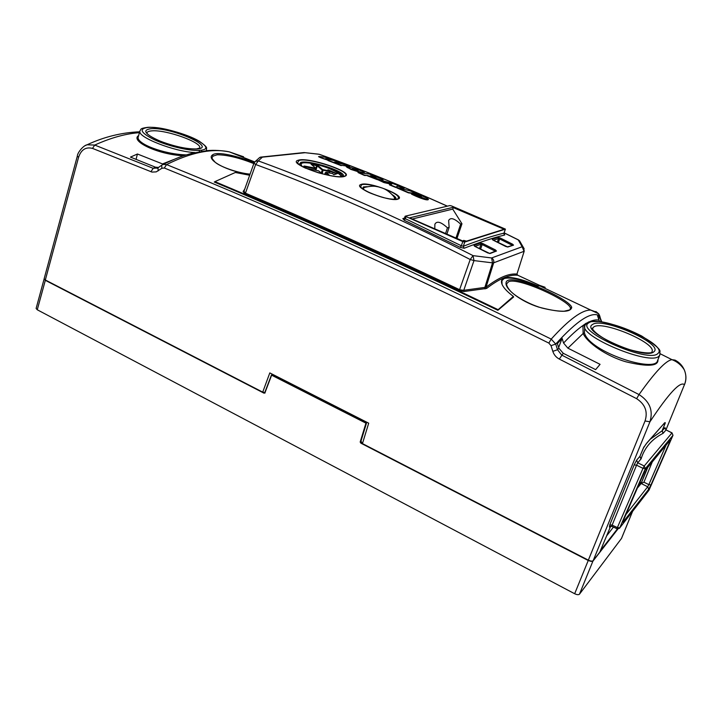 <?xml version="1.0" encoding="UTF-8"?>
<svg xmlns="http://www.w3.org/2000/svg" width="722" height="722" viewBox="0 0 722 722"><rect width="100%" height="100%" fill="white"/><g stroke="black" fill="none" stroke-linecap="round" stroke-linejoin="round"><path stroke-width="1.08" d="M263.214 392.217L264.288 392.768L263.999 393.165L45.26 280.28L44.105 278.945M366.424 423.218L360.702 442.054L360.179 442.035L365.946 423.155L271.634 375.178L264.956 392.732M617.942 528.982L593.033 561.012L591.174 561.427L588.213 560.48L360.874 443.164L361.153 442.739L362.291 443.326M45.405 280.019L37.264 309.774L574.667 593.737L588.376 560.155M593.051 560.795L579.468 594.197L621.471 538.477L632.553 511.393M579.468 594.197C578.557 594.964 576.959 594.811 574.667 593.737M37.264 309.774L36.118 308.447L44.15 278.836M360.684 442.081L366.469 423.173L365.485 421.549M322.427 173.894L318.51 170.789L307.265 168.605M315.749 170.248L315.875 168.226L316.137 168.885L315.586 168.912L304.458 166.728L304.413 166.051L303.8 166.159L306.308 168.271M317.906 165.509L316.723 165.013L316.696 165.663L317.906 165.509L322.671 169.544L329.34 170.952L328.357 170.022L329.557 171.033L329.638 172.973M304.413 166.051L315.875 168.226L316.696 165.663L311.696 164.661M328.302 175.247L325.505 172.594M329.394 171.628L322.048 169.941L317.283 165.907L315.893 170.284M311.326 164.408L315.875 168.226M327.932 169.769L336.93 173.614M337.183 173.533L333.844 174.733L332.806 173.758M253.828 163.578C239.108 157.757 226.898 154.833 217.205 154.788L213.062 156.114L212.16 157.468M250.056 174.192C227.728 171.98 205.689 159.526 212.421 155.004C216.88 150.934 237.791 156.16 254.225 162.603M570.199 309.404L570.425 308.023C569.369 300.614 518.558 277.158 508.685 281.679L506.745 283.692M506.041 283.132C505.779 270.254 570.118 298.628 571.725 307.482C570.443 312.716 559.36 312.572 538.477 307.04C519.984 301.128 505.183 288.917 506.041 283.132L506.772 283.602M201.925 151.268L200.987 150.221C221.853 147.839 169.941 125.61 148.263 127.406C138.489 128.642 140.492 132.749 154.273 139.725C167.703 145.925 188.713 150.934 198.83 150.411L199.732 151.629M585.975 323.709L588.213 323.203C575.605 331.407 649.015 363.617 657.923 353.473C669.132 344.945 602.247 315.027 589.414 322.445L587.573 322.599M195.012 152.568C174.372 151.764 136.62 136.882 139.906 130.971L138.326 136.675C135.267 143.507 163.975 154.346 186.375 154.896M570.317 309.169L569.685 309.9L564.144 311.209C558.629 311.344 551.184 310.279 541.807 307.996C525.923 303.294 512.764 294.278 509.75 290.244C507.503 287.446 506.483 285.37 506.682 283.99L506.654 284.197M544.758 288.222L545.137 287.338L539.875 285.93L536.879 285.966C521.392 279.351 510.481 276.878 504.127 278.557L501.898 280.659L502.052 284.333M657.95 359.664C658.509 366.271 647.842 366.993 625.956 361.812C606.128 356.108 587.004 342.481 583.15 333.501L567.889 348.157L563.575 343.058C570.931 335.225 577.374 329.385 582.916 325.559L586.246 323.158M584.748 325.685L584.423 332.914L583.15 333.501L582.916 325.559L584.721 325.748M513.658 296.959L497.864 310.298C395.403 260.904 300.857 218.143 214.235 182.016M601.345 321.886L599.756 316.001C592.121 310.758 577.447 320.108 555.732 344.06L557.519 349.737L561.68 355.071L639.024 394.573C654.917 372.146 665.901 360.513 671.956 359.664L675.07 360.116C679.294 362.318 682.353 365.54 684.257 369.781L684.257 369.781C681.225 364.98 677.119 361.605 671.956 359.664L660.143 353.735M563.575 343.058L562.095 338.365L557.357 343.609L558.873 348.212L563.241 353.293L595.623 369.628L600.072 364.339L567.889 348.157M588.583 322.165C592.744 320.144 596.219 319.467 598.989 320.135L599.675 321.669M163.398 164.273L137.433 154.003L130.465 157.107L155.474 167.188L158.515 167.432M140.14 132.622C126.278 133.489 111.143 137.64 94.744 145.068L153.199 168.325L157.793 167.919M206.474 150.366L207.169 150.636M183.65 155.772C157.91 154.643 129.798 140.952 138.642 135.555M162.378 163.984L173.352 159.679M684.537 384.456L684.519 384.573C686.469 379.889 686.378 374.962 684.257 369.781C686.351 374.808 686.423 379.772 684.456 384.664L665.964 429.879L684.456 384.664C680.232 381.026 668.725 393.4 649.944 421.783L593.168 560.669C592.275 561.391 590.668 561.211 588.349 560.146L645.044 420.98C648.004 411.739 645.197 404.302 636.633 398.679L559.306 359.069C556.12 357.372 553.954 354.791 552.817 351.343L557.519 349.737L558.873 348.212M600.903 320.794L599.567 316.642L597.608 315.866L598.989 320.135M601.76 321.949L601.363 320.965M644.8 471.295L641.542 478.451M639.421 483.343L641.696 482.034L638.04 487.323L641.136 483.505L647.742 467.432M647.336 467.928L641.696 482.034M606.579 535.941L613.429 527.078M593.168 560.669L599.811 552.131L610.686 526.13M552.817 351.343L551.021 345.657L548.846 343.085C406.206 272.456 278.024 214.1 164.309 168.009L161.863 168.298L156.232 171.881L151.99 172.08L92.497 148.398C85.774 146.719 81.135 149.689 78.581 157.297L45.333 279.983L262.718 392.136L265.01 392.488M45.333 279.983L44.159 278.692L77.317 156.169L78.581 157.297M643.636 447.505L639.891 456.394L643.609 447.541L647.065 442.721L643.609 447.541M650.278 439.211L662.11 430.826L665.242 422.984L663.446 424.301M643.356 448.163L646.055 444.012M360.982 441.142L362.453 443.597L588.349 560.146M262.718 392.136L269.802 372.913L368.698 423.182L362.453 443.597M243.594 156.782L229.316 151.864C211.862 148.181 190.951 152.423 166.583 164.589C280.344 210.517 408.553 268.692 551.22 339.105C569.035 319.386 582.221 309.72 590.795 310.09L595.948 311.967M254.722 161.918L229.307 151.864C221.302 150.429 213.983 150.014 207.349 150.618L191.402 153.452C183.794 155.591 177.711 157.36 163.028 164.463L166.583 164.589L164.309 168.009M85.052 145.682L87.064 144.788L94.744 145.068L92.497 148.398M636.633 398.679L639.024 394.573C649.728 401.45 653.374 410.52 649.944 421.783L645.044 420.98M161.954 165.04L163.019 164.463L161.954 165.04M601.778 321.949L598.637 313.781L595.885 311.489M548.846 343.085L551.22 339.105L555.732 344.06L551.021 345.657M598.899 314.16L599.729 315.92M161.863 168.298L161.71 165.194L158.262 167.63M158.172 170.879L158.019 167.784L156.999 168.298L158.01 167.784M647.065 442.721L663.536 424.076C664.592 422.668 665.188 422.271 665.323 422.902L662.11 430.826L663.067 433.344C651.885 439.111 644.566 447.613 641.1 458.84L639.927 456.331M638.04 487.323L637.553 487.657M562.095 338.365L558.648 347.508M599.567 316.642L598.646 319.061M137.433 154.003L136.07 159.354M584.423 332.914C589.838 352.381 655.053 372.94 657.498 360.801L657.562 360.63M584.946 325.207C577.447 335.595 650.567 366.316 659.051 356.054L659.836 354.971L659.935 351.677C660.901 349.701 654.809 344.484 641.678 336.01C626.561 328.284 612.274 323.465 598.8 321.57C591.544 321.498 588.015 321.741 588.213 322.31L586.399 323.339L584.658 325.893M623.564 519.939L643.32 474.309M623.095 521.103L623.005 522.241L648.717 489.2L650.955 484.913L648.834 484.633L647.706 486.772L648.717 489.2M652.255 461.963L643.925 482.197L641.136 483.496L647.706 486.772L625.929 514.506M643.266 474.435L622.915 521.555M668.247 442.577L669.456 442.559L670.088 440.249L645.576 470.058M617.003 528.775L611.841 526.329L612.139 525.111L617.373 527.592L617.03 528.784L619.449 528.296L649.06 490.048L672.94 435.366L645.351 468.677L619.72 527.863L617.373 527.592L642.986 468.343L636.56 465.185L637.743 462.802L644.232 465.997L642.986 468.343L645.351 468.677L644.232 465.997L672.029 432.866M611.805 526.302L609.404 527.042L609.909 526.401M609.783 524.867L634.178 464.878L636.56 465.185L612.139 525.111L609.783 524.867L609.404 527.042M634.178 464.878L636.614 460.158L637.743 462.802L641.1 458.84M643.961 446.828L639.909 456.394M636.614 460.158L639.891 456.394L641.001 459.021M663.347 424.419L665.323 422.902M663.536 424.076L646.858 443.082M672.985 435.258L671.92 432.92L666.09 429.951M666 430.005L664.962 427.586L662.182 430.79L663.22 433.227L666 430.005M333.068 176.123C338.167 176.863 341.804 176.935 343.988 176.358L344.629 176.132C354.096 172.603 309.756 157.333 299.143 160.383L297.401 162.793C298.367 164.345 301.155 166.159 305.767 168.262M344.484 176.195L344.511 176.186C341.199 176.773 338.338 178 318.555 172.829C307.78 169.201 301.435 166.547 299.522 164.86L297.401 162.793L299.224 164.562L300.83 162.387C310.586 159.625 350.82 173.37 342.219 176.565L341.903 176.691M377.94 186.772C370.169 184.606 364.709 183.911 361.569 184.688L360.612 186.89C361.758 188.595 364.781 190.572 369.682 192.828M386.775 198.388C392.073 199.471 395.719 199.669 397.705 198.983L397.84 198.929C400.277 196.709 395.629 193.306 383.887 188.704M360.612 186.881L362.597 188.857L363.419 186.926L367.254 186.673M361.045 184.471C368.581 181.096 406.721 195.915 398.282 198.983C391.279 202.801 351.37 187.188 361.045 184.471L361.424 184.733M363.446 187.891L362.597 188.857M298.222 160.248C307.942 156.484 355.423 172.684 344.908 176.231C335.992 180.608 285.741 163.325 298.222 160.248L298.619 160.519M300.83 162.387L301.02 163.271L299.224 164.562M395.187 199.254L394.826 197.963M536.545 285.831L539.587 285.37L544.695 287.13M497.575 310.162L513.36 296.417C504.326 289.531 500.445 284.098 501.718 280.136L503.974 278.006C510.346 276.336 521.266 278.8 536.726 285.398M344.908 176.231L342.454 176.321C342.183 173.65 336.226 170.455 324.584 166.755M494.525 251.491L494.751 250.913L482.179 244.55L482.874 243.594L480.527 242.989L481.023 244.207L474.959 246.392M482.874 243.594L495.445 249.947L496.465 251.048L490.112 253.503L487.729 252.908L475.112 246.509M480.527 242.989L473.984 245.336L474.977 246.446M258.656 158.416L259.758 157.432L262.411 157.116L258.305 160.898C326.452 185.734 398.039 217.322 473.045 255.633L491.61 257.962L522.159 246.743L518.243 239.885L504.137 232.899M447.315 206.167C403.327 186.402 360.63 169.11 319.214 154.3L305.162 152.694L259.758 157.432L255.516 161.268L258.305 160.898L255.66 164.499L245.453 193.162C312.427 221.582 383.887 253.792 459.815 289.793L463.759 290.316L486.032 287.23C498.568 277.6 508.875 273.214 516.952 274.08L524.217 251.139L523.504 247.655L524.154 248.747M403.914 218.631L402.831 218.613L404.212 220.237L405.331 218.685L461.358 245.769L462.784 241.599L464.76 242.032L505.418 229.127L451.647 205.969L449.86 205.562L405.132 216.212L462.784 241.599M505.418 229.127L503.992 233.143L504.723 234.993L504.1 234.063M460.221 247.357L464.138 248.269L463.307 246.265L461.358 245.769L460.221 247.357L404.212 220.237M511.663 245.498L511.835 245.074L499.669 238.964L500.337 238.043L498.108 237.412L498.577 238.594L493.297 240.227M507.196 246.933L513.532 245.146L512.503 244.144L511.835 245.074M492.702 239.866L507.801 247.005L505.644 246.428M504.741 229.054L464.508 241.78L409.582 217.863L453.515 207.232L504.741 229.054M512.909 297.509L513.36 296.417M249.677 175.247L235.327 172.486L214.903 181.646C301.309 217.746 395.611 260.38 497.819 309.539M214.759 182.242L214.903 181.646M517.16 274.811L517.412 275.235C509.389 274.405 499.128 278.791 486.637 288.421L464.111 291.517L459.228 290.722L470.212 259.505C395.277 221.103 323.763 189.435 255.66 164.499L253.973 163.172L255.516 161.268L253.973 163.172L243.982 191.249L245.453 193.162L244.884 194.019L243.133 191.492L244.731 189.155M517.087 274.089L517.575 275.154L539.587 285.37M520.246 241.969L518.243 239.885L519.497 240.697L523.504 247.655L522.159 246.743L524.028 251.31L493.667 262.817C494.119 260.714 493.433 259.099 491.61 257.962L492.53 262.862L473.984 260.597L473.045 255.633L470.212 259.505L473.984 260.597L463.759 290.316L464.111 291.517M244.108 191.005L243.133 191.492M504.155 232.836L518.495 239.93M260.434 157.143L303.601 152.613M447.405 206.149C403.436 186.393 360.747 169.11 319.35 154.3L319.584 154.391M304.133 152.577L318.483 154.147M517.412 275.235L516.952 274.08L524.217 251.139M486.637 288.421L486.032 287.23L493.667 262.817L492.53 262.862L484.769 287.699L485.094 288.908M434.779 228.82L434.879 224.226C436.81 220.679 440.998 221.88 447.45 227.827L449.12 227.367L448.651 220.49C450.474 217.178 454.481 218.396 460.654 224.145L461.963 223.784L452.73 209.1L453.515 207.232M461.963 223.784L456.963 238.477M460.654 224.145L455.97 238.043M449.12 227.367L446.9 234.099M447.45 227.827L445.555 233.513M452.73 209.1L412.271 219.019M464.526 241.771L409.636 217.891M392.208 194.678C395.846 196.953 396.775 198.514 394.988 199.371L395.096 199.389M404.663 217.8L403.977 218.595M405.132 216.212L404.51 217.927L405.331 218.685L405.99 216.862M498.351 242.727L499.669 238.964L498.577 238.594L497.314 242.204M495.581 251.085L496.465 251.048M494.751 250.913L495.445 249.947M480.554 249.216L482.179 244.55L481.023 244.207L479.471 248.666M357.119 170.347L353.094 169.354L353.248 168.912L358.202 170.32L353.094 169.354L352.408 168.948L353.248 168.912L357.751 170.383M362.489 173.109L350.883 169.408L346.154 166.547L350.991 169.083L363.365 172.892L350.991 169.083C346.813 167.486 345.567 166.611 347.273 166.439L359.673 170.221C363.924 171.854 365.151 172.738 363.365 172.892L364.547 172.802L363.599 173.253M370.205 175.852L376.054 177.395L370.133 176.078M370.539 176.24L375.395 177.441M381.333 180.482L383.111 179.931C381.92 181.195 371.947 177.693 367.579 175.5L364.556 175.13L358.013 172.531L364.448 175.455L358.031 172.54M372.48 175.311L375.395 176.484L373.22 176.186C377.768 177.025 386.171 180.572 381.568 180.157L367.579 175.5L364.448 175.455M377.344 179.67L367.471 175.834M373.22 176.186L377.344 177.287M358.013 172.531L369.213 174.011L375.332 176.682M389.727 184.48L391.811 184.011L384.068 182.251L377.389 179.516L390.954 182.892L404.699 187.891L403.472 188.361L397.822 186.123L395.791 187.494L389.447 184.85L391.811 184.02L383.96 182.576L377.416 179.525M379.799 180.103L389.077 182.413M391.026 184.182L383.96 182.576M403.472 188.361L404.699 187.891L403.58 188.027L397.939 185.798L395.791 187.494M395.9 187.169L389.555 184.516L395.9 187.16L397.93 185.798L403.58 188.027M399.573 188.108L409.816 190.816M416.612 193.64L408.589 192.548L396.992 187.54L410.177 190.879L416.63 193.64L415.466 193.83M416.63 193.64L408.471 192.873L396.865 187.891M408.589 192.548L396.974 187.558M413.76 194.173L415.24 194.841C418.191 196.203 420.231 196.754 421.359 196.501L414.672 193.704L408.471 192.873M420.971 196.601L414.681 193.713M427.632 199.498C422.632 198.694 417.271 196.781 411.54 193.74L411.432 194.074C415.944 196.42 426.819 201.023 428.299 199.597L427.821 199.471M417.244 194.11C422.298 195.843 426.025 197.566 428.417 199.263M329.431 158.804L331.479 159.562L325.252 158.732L334.223 160.573L340.531 162.937L334.331 162.098L343.428 164.029L349.692 166.403L341.335 165.311L318.528 156.647M341.335 165.311L349.692 166.412L341.335 165.311L318.528 156.656M341.226 165.645L328.05 160.555M334.223 160.573L340.531 162.937L334.349 162.107L345.504 164.815M340.531 162.937L336.073 162.685M328.149 160.23C324.214 159.039 314.963 155.925 320.595 156.647L325.189 157.252L331.479 159.562L327.039 159.318M375.395 176.484L373.256 176.186M367.579 175.5L364.556 175.121M331.479 159.562L325.261 158.732L334.223 160.582M384.068 182.251L377.389 179.516M417.244 194.101C421.946 195.725 431.178 199.651 427.108 199.534L415.24 194.841C418.11 196.167 420.141 196.727 421.341 196.528L414.672 193.704L417.244 194.101M353.248 168.912L357.462 170.266M465.239 241.545L463.668 240.39L466.511 241.148M364.068 189.868L363.319 188.135L365.197 187.151M393.869 196.574L394.817 198.514L393.625 199.353M274.17 375.142L271.634 375.178L271.887 374.745L366.225 422.731L365.946 423.155L366.406 422.83L365.666 421.639M600.397 550.742L617.4 528.919M360.179 442.035L360.874 443.164M263.999 393.165L265.073 392.976M340.694 176.737C342.499 173.794 326.064 166.042 313.023 163.596C302.581 161.8 299.016 162.784 302.319 166.547M323.194 169.742L322.22 173.65M329.358 172.91L329.611 172.016M337.49 173.533L333.844 174.733M332.291 173.506L326.028 172.387L329.755 175.536M318.546 170.816L307.382 168.632M306.092 168.145L303.8 166.159M315.74 168.172L311.02 164.138M311.408 163.957L316.723 165.013M336.389 173.785L329.719 171.159M326.028 172.387L324.828 174.48M315.234 170.148L315.532 168.235M321.155 172.738L322.671 169.544M329.846 172.035L329.584 172.955M322.535 173.921L318.429 170.789M213.062 156.114L212.421 155.004M570.425 308.023L571.725 307.482M139.906 130.971C141.395 129.428 139.048 128.471 147.884 127.307C160.239 126.621 186.456 133.705 198.929 140.998C209.84 148.624 205.662 147.848 206.564 150.032L206.203 150.727M196.98 149.021C185.744 149.174 172.495 146.151 157.234 139.933C144.418 133.606 142.387 129.861 151.133 128.678C170.97 127.027 217.9 147.631 196.98 149.021M152.071 130.853C148.985 131.052 147.261 131.738 146.909 132.929L146.801 132.677C146.584 132.866 147.08 135.492 160.708 141.331C175.085 146.674 187.034 149.192 196.555 148.912L199.705 148.019C202.449 142.577 166.295 129.581 152.071 130.853M651.84 352.047L651.984 351.776C657.083 343.176 602.031 319.99 593.692 327.021L592.563 328.555M653.924 351.704C645.54 360.82 579.035 331.01 592.591 324.494C602.13 316.687 664.267 343.961 653.924 351.704M669.456 442.559L650.955 484.913M623.501 520.075L623.005 522.241M645.739 469.76L670.088 440.249M563.241 353.293L559.306 359.069M150.934 171.737L153.199 168.325L155.474 167.188M664.899 428.697L664.962 427.586M643.925 482.197L648.834 484.633L665.964 445.348M198.83 150.411L200.987 150.221M589.414 322.445L588.213 323.203M648.897 490.328L619.566 528.143M664.89 428.66L665.034 428.092L666.063 429.942L672.001 432.857L672.967 435.33L649.105 489.94M363.563 186.881L363.78 187.585C374.059 185.13 376.018 186.628 378.256 186.836L382.389 188.099C386.839 189.669 390.954 192.891 394.763 197.765M402.831 218.613L404.419 218.134M504.723 234.993C492.702 237.971 479.173 242.402 464.138 248.269M500.337 238.043L512.503 244.144M513.532 245.146L507.801 247.005M505.544 246.382L493.198 240.173M492.187 239.162L498.108 237.412M459.228 290.722C383.31 254.685 311.859 222.457 244.884 194.019M504.1 229.253L453.263 207.593M464.76 242.032L463.307 246.265C478.379 240.453 491.935 236.076 503.992 233.143L505.337 229.19M489.426 253.44L490.112 253.503M473.984 245.336L474.534 246.139M274.08 375.097L271.472 374.98L264.667 392.858M632.598 511.338L621.534 538.359M341.353 176.719C342.165 176.845 340.865 175.482 337.463 172.648C331.407 168.93 323.239 165.907 312.969 163.56C299.125 161.331 300.054 164.345 299.829 164.562M324.719 174.462L325.324 172.657M333.844 174.634L332.373 173.506L326.2 172.296L325.333 172.657M592.554 328.501L592.572 328.158C592.221 326.931 590.163 331.551 611.2 342.508C631.163 352.526 652.968 354.583 652.074 351.804L651.876 352.02M501.898 280.659L501.447 281.77M539.875 285.93L590.786 310.09M139.68 131.801C121.504 132.559 103.968 136.891 87.064 144.788C83.265 145.492 77.317 152.838 77.317 156.169M598.637 313.781L590.804 310.09M206.564 150.032L206.393 150.708M659.836 354.971L657.498 360.801M250.065 174.146C237.114 172.982 219.046 166.204 214.975 162.035C212.151 158.813 211.221 157.27 212.169 157.405M360.612 186.89C361.541 188 361.09 188.424 370.729 193.252C383.752 198.198 384.546 197.792 389.69 198.911C395.548 199.498 398.237 199.516 397.741 198.965L394.988 199.371M504.064 233.098L504.38 234.388L503.947 234.009M493.243 240.173L492.603 239.839M495.59 251.085L489.624 253.431L474.435 246.13M463.56 240.444L462.847 241.04M363.319 188.135L362.986 189.146M394.817 198.514L394.528 199.389"/></g></svg>
